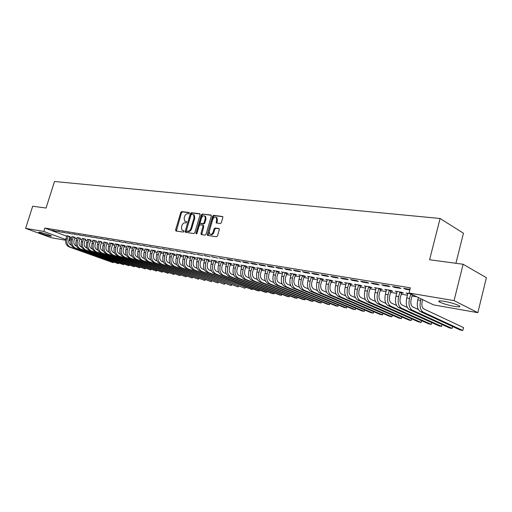 <?xml version="1.0" encoding="UTF-8"?>
<svg xmlns="http://www.w3.org/2000/svg" width="512" height="512" viewBox="0 0 512 512"><rect width="100%" height="100%" fill="white"/><g stroke="black" fill="none" stroke-linecap="round" stroke-linejoin="round"><path stroke-width="0.77" d="M189.325 213.203L189.037 212.461L181.728 211.603L180.762 212.486L175.584 229.965L175.974 231.034L183.251 232.064L183.942 231.443L183.827 230.765L181.952 230.208L181.434 227.117L181.869 225.651C182.56 223.77 183.603 222.822 184.998 222.81L185.946 222.931L186.637 222.31L186.528 221.645L184.602 221.069L184.122 218.029L184.55 216.57C185.242 214.694 186.285 213.741 187.68 213.715L188.634 213.824L189.325 213.203M454.349 306.362C447.936 305.133 443.021 303.68 439.59 302.016C437.69 300.781 439.219 300.544 444.192 301.306C450.618 302.528 455.578 303.981 459.078 305.664C461.011 306.938 459.43 307.168 454.349 306.362M50.522 236.198C45.542 235.078 41.606 233.811 38.707 232.397L39.738 232.243C44.723 233.363 48.672 234.63 51.584 236.051L50.522 236.198M220.307 223.539L221.35 222.618L222.835 217.472L222.701 216.531L213.626 215.341L212.595 216.262L207.309 234.413L207.475 235.398L216.474 236.762L217.523 235.846L219.328 229.606L218.874 228.486L215.11 227.994L214.074 228.909L213.184 231.981C212.25 234.144 211.085 234.842 209.67 234.067L209.242 231.443L212.723 219.482C213.69 217.274 214.88 216.589 216.294 217.427L216.672 219.962L216.237 222.918L220.307 223.539M409.03 293.018L454.067 300.614L477.837 312.672L433.6 304.902L409.03 293.018L410.362 287.834L44.87 228.058L43.802 231.437L65.766 239.546M65.651 240.25L51.117 237.696L25.6 228.365L32.691 206.234L46.061 208.038L54.502 181.498L440.096 218.496L429.594 259.744L463.123 264.262L454.067 300.614M25.6 228.365L43.802 231.437M200.09 214.778L199.667 213.702L191.354 212.73L190.368 213.626L185.152 231.309L185.318 232.282L193.843 233.562L194.842 232.666L200.09 214.778M202.342 214.016L210.874 215.021L211.315 216.109L206.035 234.234L205.011 235.142L201.35 234.624L200.922 233.517L203.066 226.202L202.637 225.101L200.23 224.794L199.219 225.696L196.998 233.28L196.115 233.824L196 233.139L201.338 214.925L202.342 214.016L211.283 215.315M455.91 263.29L463.443 233.216L440.096 218.496M392.608 286.522L394.317 287.347L400.922 288.442L399.219 287.616L392.608 286.522M410.586 293.766L406.067 293.005L407.846 293.818M371.149 282.982L372.883 283.802L379.219 284.851L377.491 284.032L371.149 282.982M391.021 290.97L392.736 291.258L391.072 290.47L384.774 289.408L386.483 290.195M350.554 279.584L352.307 280.39L358.394 281.402L356.646 280.589L350.554 279.584M370.406 287.469L372.051 287.75L370.374 286.97L364.32 285.946L365.958 286.701M330.765 276.314L332.531 277.12L338.381 278.086L336.621 277.28L330.765 276.314M350.586 284.109L352.16 284.378L350.47 283.603L344.646 282.624L346.227 283.334M311.738 273.178L313.517 273.971L319.142 274.899L317.37 274.106L311.738 273.178M331.507 280.877L333.03 281.133L331.322 280.371L325.722 279.424L327.238 280.102M293.434 270.157L295.219 270.938L300.634 271.84L298.854 271.046L293.434 270.157M313.146 277.76L314.611 278.01L312.89 277.254L307.494 276.339L308.96 276.986M275.808 267.245L277.6 268.026L282.816 268.883L281.024 268.109L275.808 267.245M295.45 274.765L296.864 275.002L295.136 274.253L289.933 273.37L291.347 273.984L291.334 273.606M258.816 264.442L260.621 265.21L265.645 266.042L263.846 265.274L258.816 264.442M278.387 271.872L279.75 272.102L278.016 271.354L272.998 270.509L274.362 271.091L274.349 270.733M242.438 261.734L244.243 262.502L249.094 263.302L247.29 262.534L242.438 261.734M261.926 269.082L263.238 269.299L261.498 268.563L256.659 267.744L257.971 268.301M226.637 259.13L228.442 259.885L233.126 260.659L231.315 259.898L226.637 259.13M246.035 266.381L247.302 266.598L245.562 265.869L240.883 265.075L242.15 265.606M211.373 256.608L217.709 258.106L211.373 256.608M230.682 263.782L231.91 263.987L230.157 263.264L225.645 262.502L226.861 263.002M196.634 254.176L202.816 255.642L196.634 254.176M215.84 261.267L217.03 261.466L215.277 260.749L210.912 260.013L212.09 260.493M182.387 251.821L188.422 253.254L182.387 251.821M201.491 258.829L202.637 259.027L200.883 258.317L196.659 257.6L197.798 258.061M168.602 249.549L174.502 250.95L168.602 249.549M187.603 256.474L188.71 256.666L186.963 255.962L182.874 255.27L183.974 255.712M155.264 247.347L161.03 248.723L155.264 247.347M174.157 254.195L175.232 254.381L173.485 253.683L169.523 253.011L170.586 253.434M142.355 245.216L147.987 246.56L142.355 245.216M161.133 251.987L162.176 252.166L160.422 251.475L157.619 251.232M129.843 243.149L135.354 244.467L129.843 243.149M148.512 249.85L149.517 250.022L147.77 249.338L145.05 249.094M117.722 241.152L123.117 242.445L117.722 241.152M136.269 247.77L137.248 247.936L135.507 247.264L132.864 247.027M105.965 239.206L111.245 240.48L105.965 239.206M124.397 245.76L125.344 245.92L123.603 245.248L121.043 245.018M94.56 237.325L99.731 238.573L94.56 237.325M112.87 243.808L113.792 243.962L112.058 243.296L109.568 243.072M83.488 235.501L88.557 236.723L83.488 235.501M101.683 241.907L98.426 241.178M72.742 233.722L77.709 234.925L72.742 233.722M90.816 240.064L87.61 239.341M62.298 232L67.168 233.178L62.298 232M80.25 238.272L77.094 237.555M52.154 230.323L56.928 231.482L52.154 230.323M69.984 236.531L66.867 235.821M44.87 228.058L66.771 236.224M69.677 237.306L71.616 237.811M74.72 238.342L76.762 238.694M79.885 239.226L81.984 239.584M85.126 240.122L87.277 240.493M90.445 241.03L92.646 241.408M95.834 241.952L98.099 242.342M101.306 242.886L103.622 243.283M106.861 243.84L109.235 244.243M112.493 244.8L114.925 245.216M118.208 245.779L120.704 246.202M124.013 246.771L126.573 247.206M129.901 247.776L132.525 248.224M135.878 248.8L138.566 249.261M141.952 249.837L144.71 250.31M148.115 250.893L150.944 251.373M154.374 251.962L157.274 252.454M160.73 253.05L163.706 253.555M167.187 254.15L170.24 254.669M173.754 255.27L176.877 255.808M180.416 256.41L183.622 256.96M187.194 257.568L190.477 258.131M194.074 258.746L197.446 259.322M201.075 259.942L204.531 260.531M208.186 261.158L211.731 261.766M215.418 262.394L219.059 263.014M222.771 263.654L226.509 264.288M230.253 264.928L234.08 265.587M237.862 266.227L241.786 266.899M245.6 267.552L249.632 268.243M253.472 268.896L257.606 269.606M261.485 270.266L265.728 270.995M269.638 271.661L273.997 272.41M277.939 273.082L282.413 273.843M286.394 274.528L290.982 275.309M294.995 275.994L299.706 276.8M303.757 277.491L308.595 278.323M312.685 279.021L317.651 279.866M321.779 280.576L326.874 281.446M331.04 282.157L336.282 283.053M340.48 283.77L345.862 284.691M350.106 285.414L355.635 286.362M359.917 287.091L365.6 288.064M369.92 288.806L375.757 289.798M380.122 290.547L386.125 291.571M390.534 292.326L396.698 293.382M401.152 294.144L407.488 295.226M411.987 295.994L416.934 296.838M75.085 237.395L71.942 236.685M57.19 231.155L62.01 232.326L57.19 231.155M85.498 239.162L82.31 238.445M67.482 232.858L72.397 234.042L67.482 232.858M96.211 240.979L92.979 240.256M78.074 234.605L83.091 235.814L78.074 234.605M107.238 242.848L103.955 242.118M88.979 236.403L94.099 237.638L88.979 236.403M118.592 244.774L119.526 244.934L117.792 244.269L115.264 244.038M100.218 238.259L105.446 239.514L100.218 238.259M130.285 246.758L131.251 246.925L129.51 246.246L126.906 246.016M111.795 240.173L117.133 241.453L111.795 240.173M142.342 248.8L143.334 248.973L141.594 248.288L138.912 248.051M123.731 242.144L129.19 243.45L123.731 242.144M154.771 250.912L155.795 251.085L154.048 250.394L151.283 250.157M136.051 244.173L141.626 245.504L136.051 244.173M167.59 253.082L168.653 253.261L166.899 252.57L163.002 251.91L164.051 252.326M148.755 246.272L154.458 247.629L148.755 246.272M180.826 255.328L181.92 255.514L180.166 254.81L176.141 254.131L177.222 254.566M161.882 248.442L167.712 249.824L161.882 248.442M194.49 257.645L195.616 257.837L193.869 257.126L189.709 256.422L190.829 256.877M175.437 250.675L181.402 252.096L175.437 250.675M208.608 260.038L209.773 260.237L208.019 259.52L203.725 258.797L204.883 259.264M189.446 252.992L195.558 254.438L189.446 252.992M223.2 262.515L224.403 262.714L222.656 261.997L218.214 261.242L219.411 261.734M203.942 255.379L210.195 256.864L203.942 255.379M238.291 265.069L239.539 265.28L237.792 264.557L233.197 263.776L234.438 264.294M218.938 257.856L225.35 259.373L218.938 257.856M253.914 267.718L255.2 267.936L253.459 267.206L248.704 266.4L249.99 266.938M234.464 260.422L241.037 261.971L239.232 261.21L234.464 260.422M270.086 270.464L271.424 270.688L269.683 269.946L264.755 269.114L266.093 269.683L266.086 269.338M250.554 263.078L252.358 263.84L257.299 264.659L255.494 263.891L250.554 263.078M286.842 273.306L288.23 273.536L286.496 272.787L281.389 271.923L282.778 272.525L282.765 272.16M267.232 265.83L269.03 266.605L274.15 267.45L272.358 266.675L267.232 265.83M304.218 276.25L305.658 276.493L303.93 275.738L298.637 274.842L300.07 275.469L300.064 275.085M284.538 268.685L286.33 269.466L291.642 270.349L289.856 269.562L284.538 268.685M322.24 279.302L323.731 279.558L322.022 278.797L316.525 277.869L318.016 278.528M302.502 271.648L304.282 272.442L309.805 273.357L308.026 272.563L302.502 271.648M340.954 282.477L342.502 282.739L340.806 281.971L335.098 281.005L336.64 281.702M321.158 274.733L322.931 275.526L328.672 276.48L326.899 275.68L321.158 274.733M360.397 285.773L362.01 286.048L360.326 285.274L354.387 284.269L355.994 285.005M340.563 277.933L342.323 278.739L348.288 279.725L346.534 278.918L340.563 277.933M380.614 289.203L382.291 289.485L380.621 288.704L374.445 287.661L376.115 288.435M360.749 281.267L362.49 282.08L368.704 283.11L366.963 282.291L360.749 281.267M401.645 292.768L403.392 293.062L401.741 292.275L395.315 291.187L397.056 291.987M381.766 284.736L383.488 285.555L389.958 286.63L388.243 285.805L381.766 284.736M409.965 289.389L403.674 288.352L405.376 289.178L409.83 289.92M203.334 226.317L203.571 225.504M463.123 264.262L486.4 277.702L477.837 312.672M70.541 237.632L69.51 240.928L68.717 240.787M68.73 240.64L69.51 240.928M53.914 230.982L54.022 230.637M58.95 231.821L59.066 231.469M64.064 232.666L64.179 232.314M69.254 233.523L69.363 233.165M74.515 234.394L74.624 234.035M79.853 235.277L79.962 234.918M85.267 236.173L85.382 235.814M90.765 237.088L90.88 236.717M96.346 238.01L96.461 237.638M102.003 238.944L102.118 238.573M107.757 239.898L107.872 239.526M113.587 240.864L113.709 240.486M119.514 241.843L119.629 241.466M125.53 242.842L125.651 242.458M131.642 243.853L131.763 243.469M137.85 244.883L137.971 244.493M144.16 245.926L144.275 245.536M150.566 246.989L150.682 246.592M157.075 248.064L157.19 247.667M163.686 249.158L163.808 248.755M170.413 250.272L170.534 249.869M177.248 251.405L177.37 250.995M184.192 252.557L184.314 252.141M191.258 253.728L191.386 253.306M198.445 254.918L198.566 254.496M205.754 256.128L205.875 255.699M213.184 257.357L213.312 256.928M220.749 258.611L220.87 258.176M228.442 259.885L228.57 259.45M236.275 261.178L236.397 260.742M244.243 262.502L244.371 262.054M252.358 263.84L252.486 263.392M260.621 265.21L260.749 264.762M269.03 266.605L269.158 266.15M277.6 268.026L277.728 267.565M286.33 269.466L286.458 269.005M295.219 270.938L295.347 270.47M304.282 272.442L304.41 271.968M313.517 273.971L313.651 273.491M322.931 275.526L323.066 275.046M332.531 277.12L332.666 276.627M342.323 278.739L342.451 278.246M352.307 280.39L352.435 279.891M362.49 282.08L362.624 281.574M372.883 283.802L373.018 283.29M396.973 291.974L397.062 291.629M383.488 285.555L383.622 285.043M407.712 293.798L406.778 297.99L409.51 298.464L410.803 293.875M394.317 287.347L394.451 286.829M405.376 289.178L405.51 288.653M186.643 221.824L186.125 221.76M183.942 230.938L183.437 230.867M189.338 212.736L182.451 211.923L181.485 212.813L176.346 231.085M200.058 213.997L192.07 213.056L191.091 213.952L185.926 232.442M191.718 214.195L191.027 214.822L186.445 230.362L186.56 231.04L187.744 231.258C189.158 231.258 190.214 230.304 190.912 228.403L194.054 217.734L193.594 214.72L191.718 214.195M187.302 231.36L186.733 231.117M193.51 214.65L194.317 215.046L194.771 218.061L191.642 228.723C190.938 230.618 189.882 231.571 188.467 231.571L187.456 231.43M203.328 225.421L203.789 226.522L201.702 234.675M203.066 214.349L202.061 215.258L196.691 233.773M205.28 218.624L204.896 216.096C203.52 215.315 202.362 216 201.427 218.15L200.211 222.304L200.365 223.264L203.046 223.706L204.058 222.797L205.28 218.624L205.997 218.95L205.619 216.422L204.851 216.051M201.107 223.603L200.64 223.392M205.997 218.95L204.781 223.123L203.77 224.026L201.363 223.718M216.224 217.357L217.018 217.76L217.395 220.294L216.858 223.11M210.451 234.432C211.853 235.13 213.011 234.426 213.907 232.307L213.184 231.981M219.277 228.768L215.834 228.32L214.797 229.235L213.907 232.307M222.797 216.672L214.342 215.674L213.318 216.595L208.096 235.578M70.067 236.397L68.934 239.661C68.352 242.272 69.062 244.077 71.053 245.082L71.373 245.203M66.88 235.661L65.958 238.81C65.088 242.72 66.15 245.427 69.139 246.931L113.107 262.675L70.4 247.162C67.411 245.658 66.349 242.944 67.219 239.027L68.269 235.891M113.734 262.246L113.107 262.675L113.286 262.08M69.837 236.787L68.122 236.147M75.162 237.254L74.029 240.55C73.446 243.174 74.15 244.992 76.147 246.003L76.518 246.144M71.955 236.518L71.034 239.693C70.157 243.629 71.213 246.355 74.214 247.866L118.259 263.674L75.494 248.102C72.493 246.586 71.43 243.859 72.314 239.91L73.363 236.755M118.886 263.232L118.259 263.674L118.445 263.072M74.931 237.651L73.216 237.005M80.333 238.131L79.194 241.446C78.605 244.09 79.309 245.92 81.312 246.944L81.734 247.098M77.101 237.389L76.173 240.582C75.296 244.55 76.352 247.29 79.354 248.813L123.482 264.685L80.653 249.05C77.651 247.526 76.589 244.781 77.472 240.806L78.534 237.626M124.102 264.23L123.482 264.685L123.667 264.07M80.102 238.528L78.381 237.882M85.581 239.021L84.435 242.362C83.84 245.024 84.544 246.867 86.547 247.891L87.027 248.07M82.323 238.272L81.389 241.491C80.506 245.485 81.568 248.243 84.576 249.773L128.774 265.709L85.888 250.016C82.88 248.486 81.824 245.722 82.707 241.715L83.776 238.515M129.395 265.248L128.774 265.709L128.966 265.088M85.344 239.418L83.622 238.771M90.899 239.917L89.747 243.29C89.152 245.965 89.856 247.821 91.859 248.851L92.397 249.05M87.616 239.162L86.682 242.406C85.792 246.432 86.854 249.21 89.862 250.746L134.138 266.752L91.2 250.995C88.186 249.453 87.13 246.669 88.019 242.637L89.088 239.411M134.758 266.272L134.138 266.752L134.33 266.112M90.662 240.32L88.941 239.674M96.301 240.826L95.136 244.224C94.541 246.925 95.245 248.794 97.248 249.824L97.85 250.048M92.992 240.07L92.051 243.341C91.155 247.392 92.218 250.189 95.232 251.738L139.578 267.808L96.582 251.981C93.568 250.438 92.512 247.635 93.408 243.578L94.483 240.326M140.198 267.315L139.578 267.808L139.77 267.155M96.058 241.242L94.33 240.582M101.773 241.754L100.602 245.178C100 247.898 100.71 249.779 102.72 250.816L103.373 251.059M98.438 240.992L97.498 244.288C96.595 248.365 97.658 251.187 100.678 252.736L145.088 268.877L102.048 252.992C99.027 251.437 97.971 248.614 98.874 244.525L99.955 241.248M145.709 268.371L145.088 268.877L145.286 268.211M101.53 242.17L99.795 241.51M107.328 242.694L106.15 246.144C105.549 248.883 106.253 250.778 108.262 251.821L108.986 252.09M103.968 241.926L103.021 245.248C102.118 249.357 103.174 252.192 106.202 253.754L150.682 269.958L107.597 254.01C104.57 252.448 103.507 249.606 104.416 245.485L105.504 242.189M151.296 269.44L150.682 269.958L150.88 269.286M107.078 243.11L105.35 242.451M112.966 243.642L111.782 247.123C111.174 249.882 111.878 251.789 113.894 252.838L114.675 253.133M109.574 242.88L108.627 246.221C107.718 250.362 108.781 253.216 111.808 254.784L156.352 271.059L113.222 255.046C110.189 253.472 109.133 250.618 110.042 246.464L111.136 243.142M156.966 270.522L156.352 271.059L156.557 270.368M112.717 244.07L110.982 243.405M118.688 244.614L117.498 248.115C116.883 250.899 117.587 252.819 119.603 253.875L120.454 254.195M115.27 243.84L114.317 247.206C113.402 251.379 114.464 254.253 117.491 255.834L162.099 272.173L118.931 256.096C115.898 254.515 114.842 251.635 115.757 247.456L116.851 244.109M162.714 271.622L162.099 272.173L162.31 271.469M118.432 245.043L116.698 244.378M124.493 245.594L123.296 249.126C122.682 251.93 123.386 253.862 125.402 254.925L126.317 255.27M121.05 244.819L120.096 248.211C119.174 252.416 120.23 255.309 123.264 256.896L167.93 273.306L124.723 257.165C121.69 255.578 120.634 252.678 121.555 248.461L122.656 245.088M168.538 272.736L167.93 273.306L168.141 272.589M124.237 246.029L122.496 245.357M130.387 246.586L129.178 250.15C128.563 252.979 129.267 254.925 131.283 255.987L132.269 256.358M126.918 245.811L125.958 249.229C125.03 253.466 126.086 256.378 129.126 257.971L173.843 274.451L130.605 258.246C127.565 256.653 126.509 253.728 127.437 249.485L128.544 246.086M174.451 273.869L173.843 274.451L174.061 273.715M130.125 247.027L128.384 246.355M136.371 247.597L135.155 251.194C134.534 254.035 135.238 256 137.261 257.069L138.317 257.472M132.87 246.816L131.91 250.259C130.976 254.528 132.032 257.466 135.072 259.066L179.84 275.616L136.576 259.341C133.536 257.741 132.48 254.797 133.408 250.522L134.528 247.098M180.448 275.014L179.84 275.616L180.064 274.867M136.109 248.045L134.362 247.366M142.451 248.627L141.222 252.25C140.602 255.117 141.299 257.088 143.322 258.17L144.454 258.598M138.918 247.84L137.952 251.309C137.018 255.616 138.067 258.566 141.114 260.179L185.926 276.8L142.637 260.461C139.59 258.848 138.541 255.885 139.475 251.578L140.595 248.122M186.534 276.173L185.926 276.8L186.15 276.032M142.176 249.075L140.435 248.397M148.621 249.664L147.386 253.325C146.758 256.211 147.456 258.202 149.485 259.283L150.688 259.744M145.056 248.877L144.09 252.378C143.149 256.71 144.198 259.686 147.245 261.306L192.102 277.997L148.794 261.594C145.747 259.974 144.691 256.992 145.638 252.646L146.765 249.165M192.71 277.35L192.102 277.997L192.333 277.21M148.346 250.125L146.598 249.44M154.88 250.726L153.638 254.413C153.011 257.325 153.709 259.328 155.738 260.416L157.018 260.909M151.29 249.933L150.317 253.459C149.37 257.83 150.426 260.826 153.472 262.451L198.374 279.213L155.04 262.746C151.994 261.114 150.944 258.112 151.891 253.728L153.024 250.221M198.97 278.547L198.374 279.213L198.605 278.406M154.605 251.187L152.858 250.502M161.248 251.802L159.994 255.52C159.36 258.451 160.058 260.467 162.086 261.562L163.45 262.086M157.626 251.002L156.646 254.554C155.693 258.963 156.742 261.984 159.795 263.616L204.73 280.448L161.389 263.91C158.342 262.272 157.293 259.251 158.246 254.835L159.386 251.296M205.331 279.763L204.73 280.448L204.966 279.622M160.96 252.269L159.213 251.578M167.712 252.89L166.451 256.64C165.811 259.603 166.509 261.632 168.538 262.733L169.984 263.29M164.058 252.09L163.078 255.674C162.118 260.115 163.168 263.155 166.214 264.8L211.187 281.696L167.84 265.101C164.787 263.45 163.738 260.403 164.698 255.955L165.843 252.39M211.782 280.992L211.187 281.696L211.43 280.858M167.424 253.37L165.67 252.672M174.278 253.997L173.011 257.786C172.365 260.768 173.062 262.81 175.091 263.917L176.621 264.512M170.592 253.19L169.606 256.806C168.646 261.28 169.69 264.346 172.742 266.003L217.741 282.97L174.387 266.304C171.334 264.646 170.291 261.581 171.258 257.094L172.41 253.498M218.33 282.246L217.741 282.97L217.984 282.112M173.984 254.483L172.237 253.786M180.947 255.123L179.674 258.944C179.027 261.952 179.718 264.013 181.747 265.126L183.366 265.754M177.229 254.317L176.243 257.958C175.277 262.47 176.314 265.562 179.366 267.219L224.39 284.256L181.043 267.526C177.99 265.862 176.947 262.771 177.92 258.253L179.072 254.63M224.979 283.514L224.39 284.256L224.64 283.379M180.653 255.616L178.899 254.918M187.731 256.269L186.445 260.122C185.792 263.155 186.483 265.229 188.512 266.349L190.221 267.014M183.974 255.456L182.982 259.13C182.01 263.68 183.053 266.79 186.106 268.461L231.142 285.568L187.802 268.774C184.755 267.098 183.712 263.987 184.691 259.424L185.85 255.776M231.731 284.8L231.142 285.568L231.398 284.672M187.424 256.768L185.677 256.064M194.618 257.434L193.325 261.318C192.672 264.378 193.357 266.47 195.392 267.597L197.19 268.301M190.829 256.614L189.837 260.32C188.858 264.909 189.894 268.038 192.947 269.722L238.003 286.899L194.675 270.035C191.622 268.358 190.586 265.216 191.571 260.621L192.736 256.934M238.586 286.106L238.003 286.899L238.266 285.978M194.31 257.939L192.563 257.229M201.626 258.611L200.32 262.541C199.661 265.619 200.346 267.725 202.374 268.858L204.275 269.606M197.798 257.792L196.806 261.53C195.821 266.157 196.851 269.312 199.904 271.002L244.966 288.25L201.664 271.322C198.611 269.632 197.574 266.47 198.566 261.837L199.738 258.118M245.549 287.43L244.966 288.25L245.235 287.309M201.312 259.123L199.558 258.419M208.742 259.814L207.43 263.776C206.765 266.886 207.45 269.005 209.478 270.144L211.482 270.938M204.883 258.989L203.885 262.758C202.893 267.424 203.923 270.605 206.976 272.301L252.045 289.626L208.762 272.634C205.709 270.931 204.685 267.744 205.677 263.072L206.854 259.322M252.621 288.774L252.045 289.626L252.314 288.653M208.429 260.333L206.675 259.622M215.981 261.037L214.656 265.037C213.99 268.166 214.675 270.31 216.704 271.45L218.803 272.288M212.09 260.211L211.085 264.006C210.086 268.71 211.117 271.917 214.163 273.626L257.421 290.669L259.226 291.014L215.981 273.958C212.934 272.25 211.904 269.037 212.902 264.326L214.093 260.55M259.802 290.144L259.226 291.014L259.507 290.022M215.661 261.562L213.907 260.845M223.341 262.278L222.01 266.317C221.338 269.478 222.016 271.629 224.045 272.781L226.253 273.664M219.411 261.446L218.406 265.28C217.402 270.022 218.426 273.254 221.472 274.97L264.691 292.077L266.528 292.435L223.322 275.309C220.275 273.594 219.251 270.355 220.256 265.6L221.453 261.792M267.104 291.526L266.528 292.435L266.81 291.418M223.014 262.816L221.267 262.093M230.829 263.539L229.485 267.616C228.813 270.803 229.491 272.979 231.514 274.131L233.83 275.066M226.861 262.707L225.85 266.573C224.845 271.36 225.862 274.611 228.909 276.339L272.083 293.51L273.946 293.869L230.784 276.685C227.738 274.957 226.72 271.693 227.731 266.899L228.934 263.059M274.515 292.941L273.946 293.869L274.234 292.826M230.496 264.083L228.749 263.36M238.445 264.826L237.088 268.941C236.41 272.154 237.088 274.342 239.11 275.507L241.536 276.486M234.438 263.987L233.427 267.891C232.41 272.717 233.421 275.994 236.467 277.728L279.584 294.963L281.485 295.334L238.374 278.08C235.334 276.346 234.323 273.056 235.341 268.218L236.544 264.346M282.048 294.368L281.485 295.334L281.779 294.259M238.106 265.376L236.358 264.653M246.189 266.131L244.826 270.285C244.141 273.53 244.813 275.738 246.835 276.909L249.376 277.939M242.144 265.293L241.126 269.229C240.109 274.093 241.12 277.402 244.154 279.142L287.219 296.448L289.146 296.819L246.099 279.501C243.059 277.754 242.054 274.445 243.072 269.562L244.288 265.651M289.709 295.821L289.146 296.819L289.446 295.718M245.843 266.694L244.096 265.965M254.074 267.462L252.698 271.654C252.013 274.931 252.678 277.152 254.694 278.33L257.357 279.418M249.984 266.618L248.966 270.586C247.942 275.501 248.947 278.829 251.981 280.582L294.97 297.952L296.928 298.33L253.958 280.947C250.925 279.194 249.92 275.853 250.95 270.931L252.166 266.982M297.491 297.299L296.928 298.33L297.242 297.197M253.715 268.032L251.974 267.296M262.093 268.813L260.704 273.05C260.013 276.352 260.678 278.598 262.694 279.776L265.478 280.922M257.965 267.968L256.941 271.974C255.91 276.928 256.909 280.288 259.936 282.048L302.854 299.482L304.845 299.866L261.952 282.419C258.925 280.653 257.926 277.286 258.957 272.32L260.186 268.339M305.402 298.803L304.845 299.866L305.165 298.701M261.728 269.395L259.987 268.659M270.253 270.189L268.858 274.47C268.16 277.805 268.819 280.064 270.829 281.254L273.747 282.458M266.093 269.69L265.062 273.382C264.019 278.381 265.018 281.766 268.038 283.539L310.867 301.037L312.896 301.427L270.086 283.917C267.066 282.144 266.074 278.752 267.11 273.741L268.346 269.722M313.446 300.326L312.896 301.427L313.216 300.23M269.888 270.778L268.147 270.042M278.56 271.59L277.152 275.917C276.454 279.277 277.107 281.555 279.117 282.752L282.163 284.019M274.362 271.091L273.325 274.816C272.282 279.859 273.267 283.277 276.282 285.056L319.021 302.618L321.075 303.014L278.368 285.44C275.354 283.654 274.368 280.237 275.411 275.181L276.653 271.123M321.626 301.875L321.075 303.014L321.408 301.786M278.189 272.192L276.454 271.443M287.021 273.018L285.6 277.389C284.896 280.781 285.549 283.078 287.552 284.282L290.733 285.613M282.778 272.518L281.734 276.275C280.685 281.37 281.664 284.813 284.678 286.605L327.309 304.224L329.402 304.627L286.797 286.995C283.789 285.197 282.81 281.747 283.866 276.646L285.107 272.557M329.939 303.45L329.402 304.627L329.741 303.366M286.637 273.626L284.909 272.877M295.635 274.47L294.202 278.886C293.498 282.31 294.138 284.621 296.134 285.83L299.462 287.232M291.347 273.971L290.304 277.766C289.242 282.906 290.221 286.374 293.222 288.179L335.738 305.856L337.862 306.272L295.386 288.576C292.378 286.771 291.411 283.29 292.467 278.144L293.722 274.01M338.4 305.05L337.862 306.272L338.214 304.966M295.245 275.091L293.517 274.336M304.41 275.949L302.957 280.41C302.253 283.866 302.893 286.202 304.883 287.418L308.358 288.89M300.077 275.45L299.027 279.277C297.965 284.467 298.931 287.968 301.926 289.779L344.314 307.52L346.477 307.942L304.128 290.182C301.133 288.365 300.166 284.864 301.235 279.661L302.49 275.494M347.008 306.675L346.477 307.942L346.835 306.598M304.006 276.576L302.285 275.821M313.344 277.453L311.885 281.965C311.168 285.453 311.802 287.808 313.786 289.03L317.414 290.573M308.947 276.582L307.91 280.826C306.842 286.054 307.802 289.587 310.784 291.411L353.037 309.216L355.238 309.638L313.03 291.821C310.042 289.997 309.088 286.458 310.157 281.21L311.424 277.005M355.77 308.326L355.238 309.638L355.603 308.256M312.934 278.093L311.219 277.338M322.445 278.982L320.973 283.546C320.256 287.066 320.883 289.44 322.861 290.669L326.643 292.294M318.003 278.118L316.966 282.394C315.885 287.68 316.838 291.238 319.814 293.069L361.914 310.938L364.16 311.373L322.099 293.491C319.123 291.654 318.176 288.09 319.251 282.79L320.525 278.541M364.678 310.01L364.16 311.373L364.531 309.946M322.029 279.642L320.314 278.88M331.718 280.544L330.234 285.158C329.51 288.71 330.131 291.11 332.102 292.346L336.051 294.054M327.232 279.674L326.189 283.994C325.107 289.331 326.048 292.922 329.011 294.765L370.95 312.691L373.229 313.133L331.341 295.194C328.378 293.344 327.437 289.747 328.518 284.403L329.805 280.109M373.754 311.718L373.229 313.133L373.619 311.661M331.296 281.216L329.587 280.448M341.171 282.138L339.674 286.803C338.944 290.387 339.565 292.806 341.523 294.048L345.638 295.846M336.634 281.267L335.59 285.626C334.496 291.014 335.43 294.637 338.387 296.486L380.147 314.47L382.47 314.925L340.755 296.928C337.805 295.072 336.877 291.443 337.965 286.042L339.251 281.709M382.982 313.459L382.47 314.925L382.867 313.408M340.736 282.816L339.034 282.048M350.81 283.757L349.293 288.474C348.563 292.102 349.171 294.541 351.123 295.789L355.418 297.677M346.214 282.886L345.171 287.29C344.07 292.73 344.992 296.384 347.936 298.246L389.51 316.288L391.872 316.749L350.355 298.694C347.418 296.826 346.496 293.165 347.59 287.712L348.89 283.341M392.384 315.226L391.872 316.749L392.282 315.181M350.362 284.454L348.666 283.68M360.634 285.414L359.098 290.182C358.362 293.843 358.97 296.301 360.909 297.562L365.389 299.546M355.987 284.538L354.938 288.986C353.83 294.483 354.746 298.163 357.677 300.038L399.04 318.138L401.453 318.605L360.141 300.493C357.216 298.618 356.301 294.925 357.408 289.414L358.714 284.998M401.952 317.024L401.453 318.605L401.869 316.986M360.173 286.125L358.49 285.344M370.65 287.098L369.101 291.923C368.358 295.622 368.96 298.099 370.893 299.366L375.552 301.453M365.952 286.221L364.896 290.72C363.789 296.269 364.685 299.981 367.603 301.869L408.749 320.019L411.206 320.499L370.112 302.33C367.206 300.442 366.304 296.717 367.418 291.155L368.73 286.694M411.699 318.854L411.206 320.499L411.629 318.822M370.182 287.821L368.499 287.046M380.864 288.819L379.302 293.702C378.554 297.434 379.142 299.936 381.069 301.21L385.926 303.405M376.109 287.942L375.053 292.48C373.939 298.086 374.829 301.837 377.728 303.731L418.637 321.939L421.139 322.426L380.288 304.198C377.395 302.304 376.506 298.547 377.626 292.928L378.944 288.422M421.632 320.71L421.139 322.426L421.581 320.691M380.384 289.555L378.714 288.774M391.283 290.566L389.702 295.514C388.954 299.283 389.536 301.811 391.45 303.091L396.512 305.395M386.47 289.69L385.414 294.278C384.294 299.942 385.171 303.725 388.051 305.632L428.71 323.891L431.258 324.39L390.662 306.112C387.789 304.205 386.912 300.41 388.038 294.739L389.363 290.182M431.744 322.605L431.258 324.39L431.712 322.592M390.79 291.328L389.133 290.541M401.914 292.358L400.32 297.357C399.565 301.171 400.141 303.718 402.035 305.005L407.315 307.43M397.05 291.482L395.987 296.115C394.861 301.837 395.725 305.651 398.586 307.571L438.976 325.882L441.568 326.387L401.248 308.058C398.394 306.144 397.53 302.317 398.669 296.582L399.994 291.981M442.054 324.531L441.568 326.387L442.035 324.525M401.414 293.126L399.763 292.339M412.448 294.669L411.155 299.245C410.394 303.098 410.957 305.67 412.845 306.963L418.342 309.517M409.331 309.549L412.051 310.048L452.083 328.429L449.434 327.91L409.331 309.549C406.49 307.622 405.638 303.77 406.778 297.99M412.051 310.048C409.216 308.122 408.371 304.256 409.51 298.464M452.083 328.429L452.563 326.496M412.25 294.97L410.605 294.176M422.611 299.584L422.208 301.171C421.446 305.062 421.997 307.661 423.872 308.96L463.514 327.571L462.79 330.502L423.078 312.077C420.262 310.138 419.43 306.24 420.576 300.384L420.986 298.797M462.79 330.502L460.096 329.984L420.301 311.565C417.478 309.632 416.646 305.741 417.792 299.904L418.394 297.542M176.307 230.278L175.584 229.965M181.485 212.813L180.762 212.486M182.451 211.923L181.728 211.603M185.882 231.622L185.152 231.309M191.091 213.952L190.368 213.626M192.07 213.056L191.354 212.73M188.467 231.571L187.744 231.258M191.642 228.723L190.912 228.403M194.771 218.061L194.054 217.734M201.651 233.837L200.922 233.517M203.789 226.522L203.066 226.202M196.73 233.453L196 233.139M202.061 215.258L201.338 214.925M203.77 224.026L203.046 223.706M204.781 223.123L204.058 222.797M216.813 222.291L216.09 221.965M217.395 220.294L216.672 219.962M214.797 229.235L214.074 228.909M215.834 228.32L215.11 227.994M208.038 234.733L207.309 234.413M213.318 216.595L212.595 216.262M214.342 215.674L213.626 215.341M65.958 238.81L67.219 239.027M69.139 246.931L70.4 247.162M71.034 239.693L72.314 239.91M74.214 247.866L75.494 248.102M76.173 240.582L77.472 240.806M79.354 248.813L80.653 249.05M81.389 241.491L82.707 241.715M84.576 249.773L85.888 250.016M86.682 242.406L88.019 242.637M89.862 250.746L91.2 250.995M92.051 243.341L93.408 243.578M95.232 251.738L96.582 251.981M97.498 244.288L98.874 244.525M100.678 252.736L102.048 252.992M103.021 245.248L104.416 245.485M106.202 253.754L107.597 254.01M108.627 246.221L110.042 246.464M111.808 254.784L113.222 255.046M114.317 247.206L115.757 247.456M117.491 255.834L118.931 256.096M120.096 248.211L121.555 248.461M123.264 256.896L124.723 257.165M125.958 249.229L127.437 249.485M129.126 257.971L130.605 258.246M131.91 250.259L133.408 250.522M135.072 259.066L136.576 259.341M137.952 251.309L139.475 251.578M141.114 260.179L142.637 260.461M144.09 252.378L145.638 252.646M147.245 261.306L148.794 261.594M150.317 253.459L151.891 253.728M153.472 262.451L155.04 262.746M156.646 254.554L158.246 254.835M159.795 263.616L161.389 263.91M163.078 255.674L164.698 255.955M166.214 264.8L167.84 265.101M169.606 256.806L171.258 257.094M172.742 266.003L174.387 266.304M176.243 257.958L177.92 258.253M179.366 267.219L181.043 267.526M182.982 259.13L184.691 259.424M186.106 268.461L187.802 268.774M189.837 260.32L191.571 260.621M192.947 269.722L194.675 270.035M196.806 261.53L198.566 261.837M199.904 271.002L201.664 271.322M203.885 262.758L205.677 263.072M206.976 272.301L208.762 272.634M211.085 264.006L212.902 264.326M214.163 273.626L215.981 273.958M218.406 265.28L220.256 265.6M221.472 274.97L223.322 275.309M225.85 266.573L227.731 266.899M228.909 276.339L230.784 276.685M233.427 267.891L235.341 268.218M236.467 277.728L238.374 278.08M241.126 269.229L243.072 269.562M244.154 279.142L246.099 279.501M248.966 270.586L250.95 270.931M251.981 280.582L253.958 280.947M256.941 271.974L258.957 272.32M259.936 282.048L261.952 282.419M265.062 273.382L267.11 273.741M268.038 283.539L270.086 283.917M273.325 274.816L275.411 275.181M276.282 285.056L278.368 285.44M281.734 276.275L283.866 276.646M284.678 286.605L286.797 286.995M290.304 277.766L292.467 278.144M293.222 288.179L295.386 288.576M299.027 279.277L301.235 279.661M301.926 289.779L304.128 290.182M307.91 280.826L310.157 281.21M310.784 291.411L313.03 291.821M316.966 282.394L319.251 282.79M319.814 293.069L322.099 293.491M326.189 283.994L328.518 284.403M329.011 294.765L331.341 295.194M335.59 285.626L337.965 286.042M338.387 296.486L340.755 296.928M345.171 287.29L347.59 287.712M347.936 298.246L350.355 298.694M354.938 288.986L357.408 289.414M357.677 300.038L360.141 300.493M364.896 290.72L367.418 291.155M367.603 301.869L370.112 302.33M375.053 292.48L377.626 292.928M377.728 303.731L380.288 304.198M385.414 294.278L388.038 294.739M388.051 305.632L390.662 306.112M395.987 296.115L398.669 296.582M398.586 307.571L401.248 308.058M417.792 299.904L420.576 300.384M420.301 311.565L423.078 312.077M439.59 302.016L439.885 300.858M194.317 215.046L193.594 214.72M203.635 225.562L202.912 225.235M205.619 216.422L204.896 216.096M216.576 223.072L216.237 222.918M217.018 217.76L216.294 217.427"/></g></svg>
